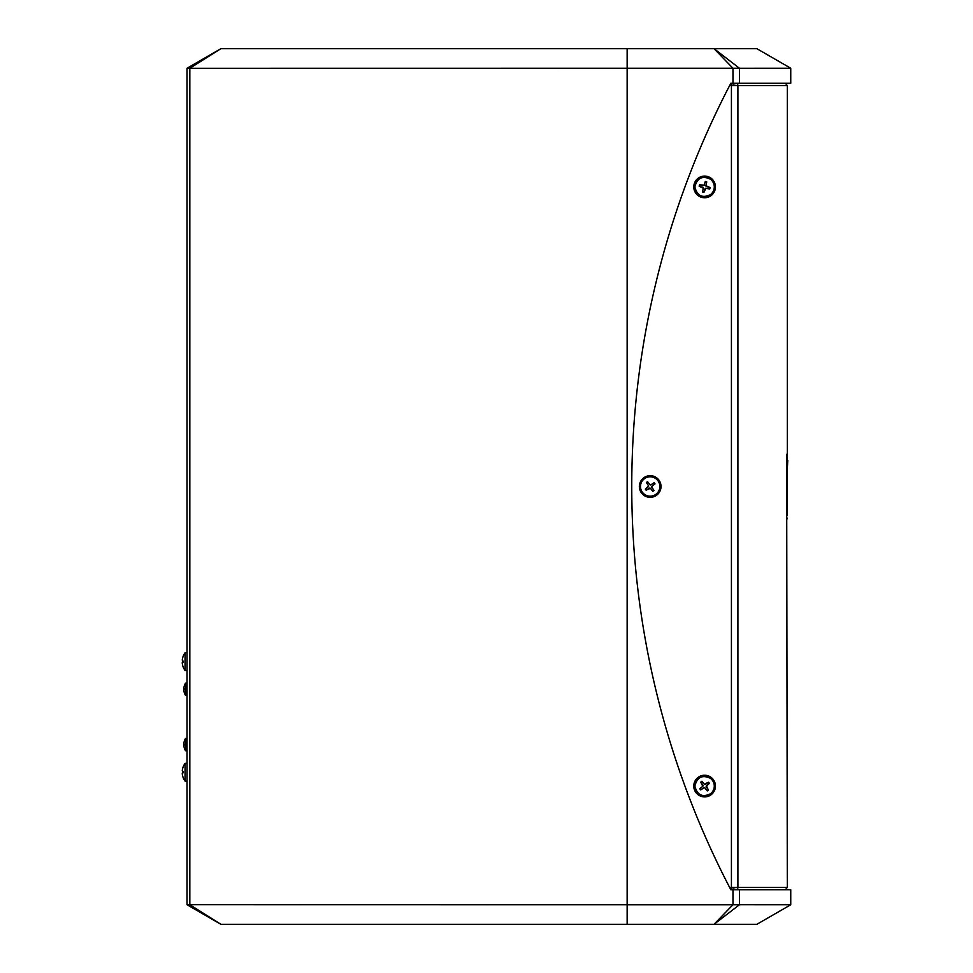<?xml version="1.0" encoding="UTF-8"?>
<svg xmlns="http://www.w3.org/2000/svg" width="973" height="973" viewBox="0 0 973 973"><rect width="100%" height="100%" fill="white"/><g stroke="black" fill="none" stroke-linecap="round" stroke-linejoin="round"><path stroke-width="1.46" d="M711.214 194.247C702.713 198.638 697.252 196.205 694.856 186.925C697.252 177.658 702.713 175.213 711.214 179.616A9.852 9.852 0 0 1 711.214 194.247L711.214 194.004M711.214 793.384C702.713 797.787 697.252 795.342 694.856 786.075C697.252 776.795 702.713 774.362 711.214 778.753A9.852 9.852 0 0 1 711.214 793.384L711.214 793.141M733.788 83.228L733.788 84.079L730.626 83.654L729.641 85.539A870.142 870.142 0 0 0 729.641 887.461L730.626 889.346L733.788 888.921L733.788 889.772M733.788 888.921L736.658 889.772M772.246 889.748L736.658 889.577L785.32 889.772L787.303 887.461L737.911 887.461A2.299 2.165 90 0 1 736.573 889.59M185.539 683.168A11.518 11.518 0 0 0 184.298 685.868L184.298 685.868A11.518 11.518 0 0 1 185.539 683.168L187.011 683.034L185.539 683.168L185.539 695.403L187.011 695.537M184.298 692.654L184.298 692.654A11.518 11.469 -86.3 0 1 183.848 690.331L183.848 688.239A11.518 11.469 -93.7 0 1 184.298 685.904M184.42 741.45L184.298 741.171A11.518 11.518 0 0 1 185.539 738.471L187.011 738.337L185.539 738.471L185.539 750.718L187.011 750.84L185.539 750.718A11.518 11.518 0 0 1 184.298 748.006L184.298 747.969A11.518 11.469 -86.3 0 1 183.848 745.646L183.848 743.542A11.518 11.469 -93.7 0 1 184.298 741.219L184.298 741.219M182.267 663.172L182.267 662.491L182.267 663.172A14.972 14.911 -69.8 0 0 182.997 666.481L183.009 666.529A14.972 14.911 -69.8 0 1 182.267 663.172L182.267 662.491L182.267 663.172M183.009 777.147A14.972 14.911 -69.8 0 1 182.267 773.79L182.267 773.109L182.267 773.79A14.972 14.911 -69.8 0 0 182.997 777.086L183.009 777.196A14.984 14.984 0 0 0 185.052 781.088L187.011 781.258M187.011 652.615L185.052 652.786L185.052 670.482L187.011 670.652M182.267 660.083A14.972 14.911 -110.2 0 1 183.009 656.739L182.997 656.787A14.972 14.911 -110.2 0 0 182.267 660.083L182.997 662.321L183.009 660.947M182.267 662.491L183.009 662.321M187.011 763.221L185.052 763.404L185.052 781.088A14.984 14.984 0 0 1 183.009 777.196L182.997 777.086M183.009 767.344L183.009 767.344A14.972 14.911 -110.2 0 0 182.267 770.701L182.997 772.927L183.009 771.553M182.267 773.109L183.009 772.939M185.052 763.404A14.984 14.984 0 0 0 183.009 767.296L182.997 767.393A14.972 14.911 -110.2 0 0 182.267 770.701M707.018 790.502L704.853 787.911L707.018 790.502L708.466 789.979L706.301 786.816A0.742 0.742 0 0 1 706.447 785.831L709.414 783.423A5.485 5.485 0 0 0 708.514 782.219L704.33 784.262L701.959 781.258L704.367 784.226A0.742 0.742 0 0 0 705.364 784.372L705.389 784.408M708.514 782.219L705.364 784.372M708.186 789.638L706.422 785.795L709.414 783.423M709.049 783.666L708.186 782.499M703.832 787.729L704.89 787.875A0.742 0.742 0 0 0 703.856 787.765L700.706 789.93L703.856 787.765M712.37 780.285A9.681 9.681 0 0 1 705.741 795.683A9.681 9.681 0 0 1 695.719 782.243A9.681 9.681 0 0 1 712.37 780.285M702.214 781.647L700.755 782.158L702.798 786.342L699.806 788.714L702.774 786.306A0.742 0.742 0 0 0 702.92 785.32M700.195 788.458L701.059 789.626M701.059 782.511L702.956 785.284M709.67 189.066A5.485 5.485 0 0 0 710.059 187.607L705.863 185.588L706.751 181.878A5.485 5.485 0 0 0 705.291 181.489L704.197 185.15L699.551 184.797A5.485 5.485 0 0 0 699.161 186.244L702.822 187.339A0.742 0.742 0 0 1 703.309 188.251L702.47 191.985A5.485 5.485 0 0 0 703.929 192.374L705.948 188.178L709.67 189.066L705.936 188.227A0.742 0.742 0 0 0 705.072 188.726L705.024 188.713M703.929 192.374L705.072 188.726M699.161 186.244L703.357 188.263L702.47 191.985M702.615 191.547L704.014 191.936M705.291 181.489L704.148 185.125A0.742 0.742 0 0 1 703.284 185.636L699.551 184.797M700.001 184.943L699.623 186.342M702.105 196.278A9.681 9.681 0 0 1 697.775 180.078A9.681 9.681 0 0 1 713.963 184.432A9.681 9.681 0 0 1 702.105 196.278M709.256 188.932L709.633 187.521M706.605 182.292L705.206 181.927M706.751 181.878L705.912 185.6A0.742 0.742 0 0 0 706.41 186.475L706.398 186.512M710.059 187.607L706.41 186.475M655.024 483.897A5.485 5.485 0 0 0 654.136 482.681L650.998 484.87L649.903 484.7L647.58 481.671A5.485 5.485 0 0 0 646.376 482.559L648.565 485.685L645.902 488.762L646.242 490.319L649.417 488.191A0.742 0.742 0 0 1 650.414 488.337L652.786 491.329A5.485 5.485 0 0 0 654.002 490.441L651.813 487.315L651.983 486.22L655.024 483.897L652.032 486.281A0.742 0.742 0 0 0 651.874 487.266L651.813 487.315M654.002 490.441L651.874 487.266M646.729 489.893L650.475 488.288L652.786 491.329M652.469 490.806L653.601 489.978M645.902 488.762L648.346 486.719A0.742 0.742 0 0 0 648.505 485.734L648.565 485.685M654.501 484.213L653.661 483.082M647.921 482.207L646.79 483.034M647.58 481.671L649.964 484.663A0.742 0.742 0 0 0 650.961 484.809L650.998 484.87M654.136 482.681L650.961 484.809M646.376 482.559L648.505 485.734M655.899 494.308A9.681 9.681 0 0 1 640.562 487.546A9.681 9.681 0 0 1 654.099 477.646A9.681 9.681 0 0 1 655.899 494.308M787.303 515.301L786.658 515.301L787.303 515.301L787.303 457.699L786.658 457.699L787.303 457.699M787.303 473.012L787.303 512.443M787.765 460.387L787.303 469.947M772.246 83.252L736.573 83.41L733.788 84.079M189.832 904.744L220.956 924.35L187.011 904.744L189.832 904.744L189.832 68.256L220.944 48.65L187.011 68.256L189.832 68.256L220.956 48.65L187.011 68.256L187.011 904.744L220.944 924.338M627.147 924.338L627.147 904.744L732.973 904.744L713.987 924.338L221.005 924.338M220.993 48.662L627.147 48.662L627.147 904.744L189.832 904.683M189.832 68.317L732.973 68.256L732.973 83.228L730.845 83.228A870.142 870.142 0 0 0 730.845 889.772L732.973 889.772L732.973 904.744L739.456 904.744L713.987 924.338L756.824 924.338L714 924.338M732.973 889.772L739.456 889.772L739.456 904.744M739.456 904.708L790.757 904.744L790.757 889.772L739.456 889.772M730.626 83.654L729.641 85.539L737.911 85.539L737.911 887.461L729.641 887.461L730.626 889.346M739.456 68.292L790.757 68.256L790.757 83.228L739.456 83.228L739.456 68.256L732.973 68.256L714 48.662L756.824 48.662L627.147 48.662M739.456 68.256L714 48.662M732.973 83.228L739.456 83.228M736.573 83.41A2.299 2.165 -90 0 1 737.911 85.539L787.303 85.539L787.303 454.233L786.646 458.842L787.303 887.461M786.816 454.233A2.299 2.299 90 0 1 786.756 454.805L786.743 518.208A2.299 2.299 90 0 1 786.816 518.755M715.447 186.925A10.825 10.825 0 0 1 699.198 196.303A10.825 10.825 0 0 1 699.198 177.548A10.825 10.825 0 0 1 715.447 186.925M661.02 486.5A10.825 10.825 0 0 1 644.771 495.877A10.825 10.825 0 0 1 644.771 477.123A10.825 10.825 0 0 1 661.02 486.5M715.447 786.075A10.825 10.825 0 0 1 699.198 795.452A10.825 10.825 0 0 1 699.198 776.685A10.825 10.825 0 0 1 715.447 786.075M708.295 782.377A5.218 5.218 0 0 1 709.195 783.581M708.295 789.76A5.218 5.218 0 0 1 707.103 790.66M707.262 790.879A5.485 5.485 0 0 0 708.466 789.979M700.925 782.377A5.218 5.218 0 0 1 702.129 781.489M701.959 781.258A5.485 5.485 0 0 0 700.755 782.158M700.925 789.76A5.218 5.218 0 0 1 700.025 788.556M699.806 788.714A5.485 5.485 0 0 0 700.706 789.93M704.002 192.107A5.218 5.218 0 0 1 702.555 191.717M699.429 186.317A5.218 5.218 0 0 1 699.818 184.87M709.791 187.546A5.218 5.218 0 0 1 709.402 188.993M705.23 181.744A5.218 5.218 0 0 1 706.678 182.133M653.844 490.222A5.218 5.218 0 0 1 652.628 491.11M646.461 490.149A5.218 5.218 0 0 1 645.586 488.945M645.354 489.103A5.485 5.485 0 0 0 646.242 490.319M653.917 482.851A5.218 5.218 0 0 1 654.793 484.055M646.534 482.778A5.218 5.218 0 0 1 647.75 481.89M785.32 83.228L787.303 85.539M731.428 889.346L731.428 83.654M184.286 692.63L184.298 692.703A11.518 11.518 0 0 0 185.539 695.403A11.518 11.518 0 0 1 184.298 692.703L184.42 692.423M184.286 688.75L184.286 689.821M184.286 744.053L184.286 745.136M184.298 748.006A11.518 11.518 0 0 0 185.539 750.718M183.009 666.578A14.984 14.984 0 0 0 185.052 670.482A14.984 14.984 0 0 1 183.009 666.578L182.997 666.481M185.052 652.786A14.984 14.984 0 0 0 183.009 656.69L182.997 656.787M756.824 924.338L790.757 904.744M756.824 48.662L790.757 68.256M787.303 454.233L786.695 455.79M786.646 514.158L786.743 518.208M787.303 518.755L786.695 517.21"/></g></svg>
